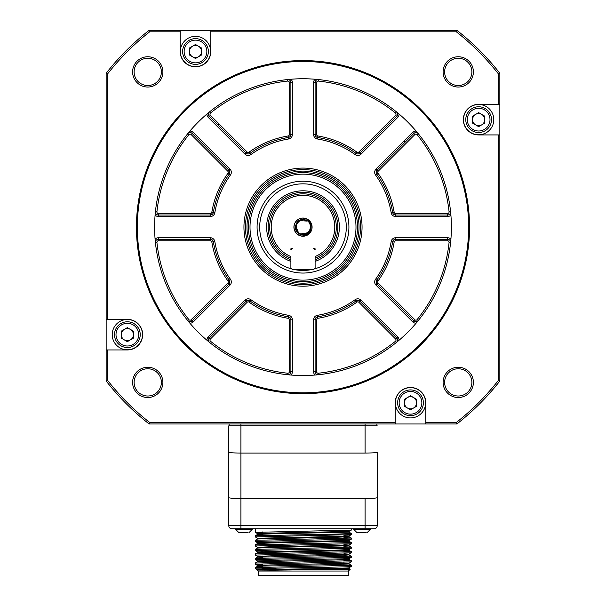 <?xml version="1.0" encoding="UTF-8"?>
<svg xmlns="http://www.w3.org/2000/svg" width="606" height="606" viewBox="0 0 606 606"><rect width="100%" height="100%" fill="white"/><g stroke="black" fill="none" stroke-linecap="round" stroke-linejoin="round"><path stroke-width="0.91" d="M303 190.799A36.337 36.337 0 0 0 290.888 261.406A36.337 36.337 0 0 1 303 190.799A36.337 36.337 0 0 1 315.112 261.406A36.337 36.337 0 0 0 303 190.799M262.648 558.081L262.648 556.05M262.648 543.181L262.648 542.423M262.648 535.363L262.648 531.939M258.179 571.026L348.427 571.026L348.427 575.7L258.179 575.7L258.179 571.026L255.285 568.133L277.01 568.133C306.856 567.557 353.025 566.989 351.321 566.421L351.321 565.3L255.3 567.572L257.611 566.216L335.838 564.527L349.011 563.966L349.011 563.209L270.768 564.913L257.595 565.481L257.595 566.239L262.648 566.58M273.692 570.148L257.202 570.034C253.52 569.276 351.738 568.519 349.011 567.754L349.011 568.511C350.98 569.057 301.076 569.602 273.692 570.148L350.238 569.216L349.018 568.511L349.011 567.784M348.427 571.026L350.238 569.216M257.194 570.034L257.194 570.026C256.77 569.382 263.375 568.754 277.01 568.133M348.995 567.769L351.321 566.421M366.213 532.394L356.752 532.394L353.722 529.364L353.722 528.758M248.112 532.394L238.65 532.394L235.62 529.364L235.62 528.758M343.958 559.08L349.011 559.421L335.838 559.989L257.611 561.679L255.3 563.012L351.321 560.755L351.321 561.876M348.995 559.406L351.306 560.739L343.958 560.345M343.958 554.535L349.011 554.884L335.838 555.444L257.611 557.134L255.3 558.467L351.321 556.21L351.321 557.331M348.995 554.861L351.306 556.194L343.958 555.808M343.958 549.99L349.011 550.339L335.838 550.899L257.611 552.589L255.3 553.922L351.321 551.672L351.321 552.793M348.995 550.316L351.306 551.649L343.958 551.263M343.958 546.718L351.306 547.112L348.995 545.779L271.624 547.483L257.611 548.051L255.3 549.384L351.321 547.127L351.321 548.248M343.958 540.151L349.011 540.499L349.011 541.256L271.624 542.946L257.611 543.506L255.3 544.839L351.321 542.582L351.321 543.703M348.995 541.234L351.306 542.567L343.958 542.181M343.958 536.363L349.011 536.711L335.838 537.272L257.611 538.961L255.3 540.294L351.321 538.045L351.321 539.166M348.995 536.689L351.306 538.022L343.958 537.636M257.611 534.424L255.3 535.757L337.451 534.068L351.321 533.5L349.011 532.166L271.624 533.856L257.611 534.424L262.648 534.787M257.611 538.961L257.595 538.226L255.3 536.908M257.611 552.589L262.648 552.952M257.611 557.134L262.648 557.497M343.958 563.618L349.011 563.966M262.648 564.557L255.3 564.163L257.611 565.496M255.285 563.027L255.285 564.148L351.306 561.891L348.995 563.224M255.285 558.482L255.285 559.603L351.306 557.353L348.995 558.687L270.768 560.376L257.595 560.936L257.595 561.694M255.285 553.945L255.285 555.066L351.306 552.808L348.995 554.142L270.768 555.831L257.595 556.391L257.595 557.149M262.648 550.93L255.3 550.536L257.611 551.869L334.982 550.165L348.995 549.597L351.306 548.263L255.285 550.521L255.285 549.4M255.285 544.855L255.285 545.976L351.306 543.726L348.995 545.059L270.768 546.748L257.595 547.309L257.595 548.066M255.285 540.317L255.285 541.438L351.306 539.181L348.995 540.514L270.768 542.203L257.595 542.764L257.595 543.521M349.011 532.166L349.011 531.432L351.26 530.114M255.285 528.758L255.285 532.348L351.306 530.098L348.995 531.432L270.768 533.121L257.595 533.681L262.648 534.03M343.958 535.606L348.995 535.969L334.982 536.537L257.595 538.226M255.3 541.453L257.611 542.787L262.648 543.112M343.958 544.696L348.995 545.059M343.958 549.233L348.995 549.597M343.958 553.778L348.995 554.142M343.958 558.323L348.995 558.687M255.285 535.772L255.285 536.893L351.306 534.636L348.995 535.969M351.321 534.621L351.321 533.5L349.003 532.136L349.018 531.394M257.611 533.697L255.3 532.371L262.648 532.757M370.38 528.758L370.38 529.364L353.722 529.364M252.278 528.758L252.278 529.364L235.62 529.364M351.321 528.758L351.321 530.076M124.328 329.399A6.06 6.06 0 0 0 124.328 339.89A6.06 6.06 0 0 0 133.411 334.648A6.06 6.06 0 0 0 124.328 329.399M192.466 46.253A6.06 6.06 0 0 0 192.466 56.744A6.06 6.06 0 0 0 201.548 51.495A6.06 6.06 0 0 0 192.466 46.253M475.612 114.39A6.06 6.06 0 0 0 475.612 124.881A6.06 6.06 0 0 0 484.702 119.632A6.06 6.06 0 0 0 475.612 114.39M407.474 397.536A6.06 6.06 0 0 0 407.474 408.027A6.06 6.06 0 0 0 416.564 402.785A6.06 6.06 0 0 0 407.474 397.536M133.411 338.14L133.411 331.149L127.358 327.649L121.298 331.149L121.298 338.14L127.358 341.64L133.411 338.14M201.548 54.994L201.548 48.003L195.496 44.503L189.436 48.003L189.436 54.994L195.496 58.494L201.548 54.994M484.702 123.132L484.702 116.14L478.642 112.64L472.589 116.14L472.589 123.132L478.642 126.631L484.702 123.132M240.923 528.758L374.167 528.758A3.03 3.03 0 0 0 377.197 525.735L377.197 497.677C376.424 498.162 372.387 498.427 365.077 498.48L240.923 498.48L240.923 528.758L231.833 528.758A3.03 3.03 0 0 1 228.803 525.735L228.803 497.677C229.522 498.162 233.56 498.427 240.923 498.48L240.923 453.053C233.56 453.008 229.522 452.735 228.803 452.25L228.803 525.735L365.077 525.735L365.077 498.48M416.564 406.278L416.564 399.286L410.504 395.786L404.452 399.286L404.452 406.278L410.504 409.777L416.564 406.278M116.004 334.648A11.355 11.355 0 0 0 127.358 346.003A11.355 11.355 0 0 0 138.713 334.648A11.355 11.355 0 0 0 127.358 323.293A11.355 11.355 0 0 0 116.004 334.648M184.141 51.495A11.355 11.355 0 0 0 195.496 62.857A11.355 11.355 0 0 0 206.851 51.495A11.355 11.355 0 0 0 195.496 40.14A11.355 11.355 0 0 0 184.141 51.495M467.287 119.632A11.355 11.355 0 0 0 478.642 130.994A11.355 11.355 0 0 0 489.996 119.632A11.355 11.355 0 0 0 478.642 108.277A11.355 11.355 0 0 0 467.287 119.632M399.149 402.785A11.355 11.355 0 0 0 410.504 414.14A11.355 11.355 0 0 0 421.859 402.785A11.355 11.355 0 0 0 410.504 391.431A11.355 11.355 0 0 0 399.149 402.785M114.489 334.648A12.87 12.87 0 0 0 127.358 347.518A12.87 12.87 0 0 0 140.228 334.648A12.87 12.87 0 0 0 127.358 321.778A12.87 12.87 0 0 0 114.489 334.648M182.626 51.495A12.87 12.87 0 0 0 195.496 64.372A12.87 12.87 0 0 0 208.366 51.495A12.87 12.87 0 0 0 195.496 38.625A12.87 12.87 0 0 0 182.626 51.495M465.772 119.632A12.87 12.87 0 0 0 478.642 132.509A12.87 12.87 0 0 0 491.511 119.632A12.87 12.87 0 0 0 478.642 106.762A12.87 12.87 0 0 0 465.772 119.632M377.197 497.677L377.197 452.25C376.424 452.735 372.387 453 365.077 453.053L240.923 453.053L240.923 425.798L228.803 425.798L228.803 452.25M397.634 402.785A12.87 12.87 0 0 0 410.504 415.655A12.87 12.87 0 0 0 423.374 402.785A12.87 12.87 0 0 0 410.504 389.916A12.87 12.87 0 0 0 397.634 402.785M377.197 452.25L377.197 525.735L365.077 525.735L365.077 528.758M377.197 425.798L240.923 425.798L240.923 423.98M395.415 403.982L395.998 407.111M142.501 334.648A15.142 15.142 0 0 0 119.783 321.536A15.142 15.142 0 0 0 119.783 347.761A15.142 15.142 0 0 0 142.501 334.648M210.638 51.495A15.142 15.142 0 0 0 187.921 38.383A15.142 15.142 0 0 0 187.921 64.615A15.142 15.142 0 0 0 210.638 51.495M493.784 119.632A15.142 15.142 0 0 0 471.074 106.52A15.142 15.142 0 0 0 471.074 132.752A15.142 15.142 0 0 0 493.784 119.632M425.647 402.785A15.142 15.142 0 0 0 402.937 389.673A15.142 15.142 0 0 0 402.937 415.898A15.142 15.142 0 0 0 425.647 402.785M229.106 423.98L229.106 425.798M376.894 423.98L376.894 425.798M410.504 387.643A15.142 15.142 0 0 0 395.362 402.785A15.142 15.142 0 0 0 410.504 417.928M149.144 423.98A249.839 249.839 0 0 1 106.156 381L106.156 73.281A249.839 249.839 0 0 1 149.144 30.3L456.856 30.3A249.839 249.839 0 0 1 499.844 73.281L499.844 381A249.839 249.839 0 0 1 456.856 423.98L149.144 423.98L149.667 422.465A248.324 248.324 0 0 1 107.671 380.477L106.156 381M444.622 71.894A13.627 13.627 0 0 0 458.25 85.522A13.627 13.627 0 0 0 471.877 71.894A13.627 13.627 0 0 0 458.25 58.267A13.627 13.627 0 0 0 444.622 71.894M444.622 382.386A13.627 13.627 0 0 0 458.25 396.013A13.627 13.627 0 0 0 471.877 382.386A13.627 13.627 0 0 0 458.25 368.759A13.627 13.627 0 0 0 444.622 382.386M134.123 71.894A13.627 13.627 0 0 0 147.75 85.522A13.627 13.627 0 0 0 161.378 71.894A13.627 13.627 0 0 0 147.75 58.267A13.627 13.627 0 0 0 134.123 71.894M134.123 382.386A13.627 13.627 0 0 0 147.75 396.013A13.627 13.627 0 0 0 161.378 382.386A13.627 13.627 0 0 0 147.75 368.759A13.627 13.627 0 0 0 134.123 382.386M107.671 380.477L107.671 349.942L127.358 349.942A15.294 15.294 0 0 0 142.652 334.648A15.294 15.294 0 0 0 127.358 319.354L107.671 319.354L107.671 73.803A248.324 248.324 0 0 1 149.667 31.815L180.202 31.815L180.202 51.495A15.294 15.294 0 0 0 195.496 66.789A15.294 15.294 0 0 0 210.79 51.495L210.79 31.815L456.333 31.815A248.324 248.324 0 0 1 498.329 73.803L498.329 104.346L478.642 104.346A15.294 15.294 0 0 0 463.348 119.632A15.294 15.294 0 0 0 478.642 134.926L498.329 134.926L498.329 380.477A248.324 248.324 0 0 1 456.333 422.465L425.798 422.465L425.798 402.785A15.294 15.294 0 0 0 410.504 387.492A15.294 15.294 0 0 0 395.21 402.785L395.21 423.98M395.21 422.465L149.667 422.465M107.671 349.942L106.156 349.942M107.671 319.354L106.156 319.354M107.671 73.803L106.156 73.281M149.667 31.815L149.144 30.3M180.202 31.815L180.202 30.3M210.79 31.815L210.79 30.3M456.333 31.815L456.856 30.3M498.329 73.803L499.844 73.281M498.329 104.346L499.844 104.346M498.329 134.926L499.844 134.926M498.329 380.477L499.844 381M456.333 422.465L456.856 423.98M425.798 422.465L425.798 423.98M443.107 71.894A15.142 15.142 0 0 0 458.25 87.037A15.142 15.142 0 0 0 473.392 71.894A15.142 15.142 0 0 0 458.25 56.752A15.142 15.142 0 0 0 443.107 71.894M443.107 382.386A15.142 15.142 0 0 0 458.25 397.528A15.142 15.142 0 0 0 473.392 382.386A15.142 15.142 0 0 0 458.25 367.244A15.142 15.142 0 0 0 443.107 382.386M132.608 71.894A15.142 15.142 0 0 0 147.75 87.037A15.142 15.142 0 0 0 162.893 71.894A15.142 15.142 0 0 0 147.75 56.752A15.142 15.142 0 0 0 132.608 71.894M132.608 382.386A15.142 15.142 0 0 0 147.75 397.528A15.142 15.142 0 0 0 162.893 382.386A15.142 15.142 0 0 0 147.75 367.244A15.142 15.142 0 0 0 132.608 382.386M136.441 227.144A166.559 166.559 0 0 1 303 60.585A166.559 166.559 0 0 1 469.559 227.144A166.559 166.559 0 0 1 303 393.695A166.559 166.559 0 0 1 136.441 227.144M413.792 133.479L377.076 170.195A3.03 3.03 0 0 0 376.758 174.104A90.847 90.847 0 0 1 392.658 212.486A3.03 3.03 0 0 0 395.65 215.024L447.569 215.024A3.03 3.03 0 0 0 450.584 211.683A148.387 148.387 0 0 0 418.284 133.714A3.03 3.03 0 0 0 413.792 133.479L377.076 170.195L378.152 171.263L414.86 134.555L413.792 133.479L412.716 132.411L376.008 169.119L377.076 170.195M468.65 227.144A165.65 165.65 0 0 1 220.175 370.599A165.65 165.65 0 0 1 220.175 83.681A165.65 165.65 0 0 1 468.65 227.144M207.76 113.352L206.941 114.042A4.545 4.545 0 0 0 208.267 117.42L209.343 116.352L246.051 153.06A3.03 3.03 0 0 0 249.96 153.379A90.847 90.847 0 0 1 288.35 137.479A3.03 3.03 0 0 0 290.888 134.494L290.888 82.575A3.03 3.03 0 0 0 287.539 79.56L287.698 81.068A1.515 1.515 0 0 1 289.373 82.575L289.373 134.494A1.515 1.515 0 0 1 288.1 135.986A92.362 92.362 0 0 0 249.081 152.151A1.515 1.515 0 0 1 247.127 151.992L210.411 115.276L209.343 116.352A3.03 3.03 0 0 1 209.578 111.852L210.524 113.034A1.515 1.515 0 0 0 210.411 115.276M316.112 79.333L315.052 79.242A4.545 4.545 0 0 0 313.597 82.575L315.112 82.575L315.112 134.494A3.03 3.03 0 0 0 317.65 137.479A90.847 90.847 0 0 1 356.04 153.379A3.03 3.03 0 0 0 359.949 153.06L396.657 116.352A3.03 3.03 0 0 0 396.422 111.852L395.476 113.034A1.515 1.515 0 0 1 395.589 115.276L358.873 151.992A1.515 1.515 0 0 1 356.919 152.151A92.362 92.362 0 0 0 317.9 135.986A1.515 1.515 0 0 1 316.627 134.494L316.627 82.575L315.112 82.575A3.03 3.03 0 0 1 318.461 79.56L318.301 81.068A1.515 1.515 0 0 0 316.627 82.575M450.894 239.188A4.545 4.545 0 0 0 447.569 237.741L447.569 239.256L395.65 239.256A3.03 3.03 0 0 0 392.658 241.794A90.847 90.847 0 0 1 376.758 280.177A3.03 3.03 0 0 0 377.076 284.085L413.792 320.801A3.03 3.03 0 0 0 418.284 320.566A148.387 148.387 0 0 0 450.584 242.597A3.03 3.03 0 0 0 447.569 239.256L447.569 240.771L395.65 240.771L395.65 237.741A4.545 4.545 0 0 0 391.165 241.552L394.158 242.036A1.515 1.515 0 0 1 395.65 240.771M399.059 340.239A4.545 4.545 0 0 0 397.733 336.86L396.657 337.928L359.949 301.22A3.03 3.03 0 0 0 356.04 300.902A90.847 90.847 0 0 1 317.65 316.802A3.03 3.03 0 0 0 315.112 319.786L315.112 371.713A3.03 3.03 0 0 0 318.461 374.72A148.387 148.387 0 0 0 396.422 342.428A3.03 3.03 0 0 0 396.657 337.928L395.589 339.004L358.873 302.288L361.017 300.144A4.545 4.545 0 0 0 355.154 299.675L356.919 302.129A1.515 1.515 0 0 1 358.873 302.288M290.948 375.038A4.545 4.545 0 0 0 292.403 371.713L290.888 371.713L290.888 319.786A3.03 3.03 0 0 0 288.35 316.802A90.847 90.847 0 0 1 249.96 300.902A3.03 3.03 0 0 0 246.051 301.22L209.343 337.928A3.03 3.03 0 0 0 209.578 342.428A148.387 148.387 0 0 0 287.539 374.72A3.03 3.03 0 0 0 290.888 371.713L289.373 371.713L289.373 319.786L292.403 319.786A4.545 4.545 0 0 0 288.592 315.309L288.1 318.294A1.515 1.515 0 0 1 289.373 319.786M189.898 323.195A4.545 4.545 0 0 0 193.284 321.869L192.208 320.801L228.924 284.085A3.03 3.03 0 0 0 229.242 280.177A90.847 90.847 0 0 1 213.342 241.794A3.03 3.03 0 0 0 210.35 239.256L158.431 239.256A3.03 3.03 0 0 0 155.416 242.597L156.924 242.438A1.515 1.515 0 0 1 158.431 240.771L210.35 240.771A1.515 1.515 0 0 1 211.842 242.036A92.362 92.362 0 0 0 228.007 281.063A1.515 1.515 0 0 1 227.848 283.017L191.14 319.733L192.208 320.801A3.03 3.03 0 0 1 187.716 320.566L187.883 320.771M155.106 215.092A4.545 4.545 0 0 0 158.431 216.539L158.431 215.024L210.35 215.024A3.03 3.03 0 0 0 213.342 212.486A90.847 90.847 0 0 1 229.242 174.104A3.03 3.03 0 0 0 228.924 170.195L192.208 133.479A3.03 3.03 0 0 0 187.716 133.714A148.387 148.387 0 0 0 155.416 211.683A3.03 3.03 0 0 0 158.431 215.024L158.431 213.517L210.35 213.517L210.35 216.539A4.545 4.545 0 0 0 214.835 212.729L211.842 212.244A1.515 1.515 0 0 1 210.35 213.517M303 375.531A148.387 148.387 0 0 1 174.49 152.947A148.387 148.387 0 0 1 431.51 152.947A148.387 148.387 0 0 1 303 375.531M208.267 117.42L244.983 154.136A4.545 4.545 0 0 0 250.846 154.606A89.332 89.332 0 0 1 288.592 138.979A4.545 4.545 0 0 0 292.403 134.494L292.403 82.575A4.545 4.545 0 0 0 290.948 79.242L289.888 79.333M313.597 82.575L313.597 134.494A4.545 4.545 0 0 0 317.408 138.979A89.332 89.332 0 0 1 355.154 154.606A4.545 4.545 0 0 0 361.017 154.136L397.733 117.42A4.545 4.545 0 0 0 399.059 114.042L398.24 113.352M376.008 169.119A4.545 4.545 0 0 0 375.531 174.99A89.332 89.332 0 0 1 391.165 212.729A4.545 4.545 0 0 0 395.65 216.539L447.569 216.539A4.545 4.545 0 0 0 450.894 215.092L450.803 214.024M391.165 241.552A89.332 89.332 0 0 1 375.531 279.298A4.545 4.545 0 0 0 376.008 285.161L412.716 321.869A4.545 4.545 0 0 0 416.102 323.195L416.792 322.384M355.154 299.675A89.332 89.332 0 0 1 317.408 315.309A4.545 4.545 0 0 0 313.597 319.786L313.597 371.713A4.545 4.545 0 0 0 315.052 375.038L316.112 374.947M209.578 342.428L210.524 341.246A146.872 146.872 0 0 0 287.698 373.213L287.805 374.75M288.592 315.309A89.332 89.332 0 0 1 250.846 299.675A4.545 4.545 0 0 0 244.983 300.144L208.267 336.86A4.545 4.545 0 0 0 206.941 340.239L207.76 340.928M193.284 321.869L229.992 285.161A4.545 4.545 0 0 0 230.469 279.298A89.332 89.332 0 0 1 214.835 241.552A4.545 4.545 0 0 0 210.35 237.741L158.431 237.741A4.545 4.545 0 0 0 155.106 239.188L155.197 240.256M214.835 212.729A89.332 89.332 0 0 1 230.469 174.99A4.545 4.545 0 0 0 229.992 169.119L193.284 132.411A4.545 4.545 0 0 0 189.898 131.085L189.208 131.896M399.059 114.042A148.387 148.387 0 0 1 416.102 131.085A4.545 4.545 0 0 0 412.716 132.411M290.948 79.242A148.387 148.387 0 0 1 315.052 79.242M189.898 131.085A148.387 148.387 0 0 1 206.941 114.042M243.945 227.144A59.055 59.055 0 0 1 303 168.089A59.055 59.055 0 0 1 362.055 227.144A59.055 59.055 0 0 1 303 286.191A59.055 59.055 0 0 1 243.945 227.144M360.54 227.144A57.54 57.54 0 0 1 303 284.676A57.54 57.54 0 0 1 245.46 227.144A57.54 57.54 0 0 1 303 169.604A57.54 57.54 0 0 1 360.54 227.144M303 171.119A56.025 56.025 0 0 1 351.518 255.156A56.025 56.025 0 0 1 254.482 255.156A56.025 56.025 0 0 1 303 171.119M303 281.654A54.51 54.51 0 0 1 255.793 199.889A54.51 54.51 0 0 1 350.207 199.889A54.51 54.51 0 0 1 303 281.654M303 174.142A52.995 52.995 0 0 1 355.995 227.144A52.995 52.995 0 0 1 303 280.139A52.995 52.995 0 0 1 250.005 227.144A52.995 52.995 0 0 1 303 174.142M303 273.056A45.92 45.92 0 0 0 342.769 204.184A45.92 45.92 0 0 0 263.231 204.184A45.92 45.92 0 0 0 303 273.056M291.85 268.988A43.306 43.306 0 0 1 303 183.838A43.306 43.306 0 0 1 314.15 268.988M311.825 269.534A43.306 43.306 0 0 1 294.175 269.534M315.112 259.792A34.822 34.822 0 0 0 303 192.314A34.822 34.822 0 0 0 290.888 259.792M302.712 236.219L299.712 235.613L297.091 234.045L295.137 231.697L294.077 228.833L294.016 225.78L294.978 222.879L296.842 220.463L298.735 219.122M300.902 235.976L298.091 234.787L295.834 232.727L294.387 230.038L293.918 227.015M308.469 234.393L305.757 235.795L302.735 236.219L299.743 235.62L297.114 234.06L295.152 231.719L294.077 228.856M305.772 235.795L302.75 236.219L299.75 235.628L297.122 234.067L295.16 231.727M298.114 234.802L295.849 232.749L294.395 230.06L293.918 227.045L294.463 224.038M295.826 226.364L298.553 232.818L300.637 233.954L307.462 232.81L303 234.355C290.744 234.378 296.629 214.418 306.901 221.076L299.887 220.645L296.493 224.038M303.303 219.577L307.053 220.849M307.462 232.81C310.348 230.363 311.128 227.356 309.795 223.803A7.567 7.567 0 0 0 309.787 223.781M295.66 225.296L295.917 229.81L297.205 232.007L299.144 233.658L301.523 234.567L304.068 234.636L306.492 233.855L308.522 232.318L309.931 230.189L310.469 225.917M295.917 229.81L298.281 233.06L300.508 234.287L303.023 234.711L305.53 234.28L307.75 233.037L310.196 229.492M295.614 228.795L297.501 232.348L299.538 233.871L301.97 234.643L304.515 234.56L306.886 233.636L308.825 231.977L310.522 228.023M295.728 229.235L297.819 232.659L299.94 234.067L302.417 234.689L304.947 234.454L307.265 233.393L310.098 229.78M295.508 228.204L297.099 231.886L299.008 233.575L301.371 234.537L303.917 234.658L307.515 233.219M310.302 229.136L309.265 231.394L307.5 233.227L305.227 234.378L302.705 234.704L300.212 234.181L298.031 232.855L295.864 229.659L298.152 232.962L300.356 234.234L302.864 234.711L305.379 234.325L307.628 233.136L309.355 231.257L310.325 229.06M310.439 228.56L308.613 232.219L306.613 233.795L304.197 234.613L301.652 234.59L299.258 233.719L297.288 232.113L295.584 228.644L297.394 232.227L299.394 233.802L301.811 234.62L304.356 234.59L306.75 233.719L308.719 232.098L310.477 228.326M310.408 228.697L309.507 231.015L307.856 232.954L305.651 234.234L303.151 234.711L300.629 234.333L298.379 233.136L296.652 231.265L295.645 228.932L295.72 225.068L295.683 229.083L296.743 231.401L298.508 233.234L300.781 234.378L303.311 234.704L305.803 234.174L307.977 232.848L310.378 228.841M309.855 230.356L307 233.568L304.644 234.53L302.099 234.658L299.652 233.931L297.591 232.439L295.683 229.076L297.705 232.552L299.796 233.999L302.258 234.673L304.795 234.499L307.136 233.484L309.954 230.136M295.493 228.129L297.001 231.765L298.879 233.492L301.212 234.499L303.757 234.673L306.212 233.999L308.302 232.545L310.34 229M295.486 228.053L296.91 231.636L298.743 233.401L301.061 234.461L303.598 234.689L306.068 234.06L308.189 232.651L310.393 228.78M295.811 229.507L297.917 232.749L300.061 234.121L302.545 234.696L305.076 234.424L307.371 233.325L310.12 229.719M295.554 228.485L297.182 231.992L299.122 233.643L301.5 234.56L304.045 234.636L306.469 233.871L309.461 231.083M303 219.569C293.509 219.092 293.069 234.636 302.568 234.696C311.287 235.673 313.613 221.728 305.015 219.842A7.567 7.567 0 0 0 297.546 221.887C293.584 228.659 295.402 233.098 303 235.196C313.878 235.832 313.764 218.031 303 218.425L303 219.463L303 218.425M303 219.463L305.015 219.842M313.597 269.534L292.403 269.534L290.888 268.026L290.888 256.543A31.8 31.8 0 0 1 303 195.344A31.8 31.8 0 0 1 315.112 256.543L315.112 268.026L313.597 269.534M303 236.226A9.082 9.082 0 0 0 310.87 222.599A9.082 9.082 0 0 0 295.13 222.599A9.082 9.082 0 0 0 303 236.226M315.112 248.945A0.606 0.606 0 0 0 314.506 248.339L313.597 248.339L315.112 249.854L315.112 248.945L314.203 248.945M291.494 248.339A0.606 0.606 0 0 0 290.888 248.945L290.888 249.854L292.403 248.339L291.494 248.339M315.112 258.179L315.635 257.967A33.315 33.315 0 0 0 303 193.829A33.315 33.315 0 0 0 290.365 257.967L290.888 257.611L290.365 257.967L290.888 258.179M315.635 257.967L315.112 257.618L315.635 257.967A33.315 33.315 0 0 1 315.112 258.171M303 193.829A33.315 33.315 0 0 0 290.365 257.967A33.315 33.315 0 0 1 303 193.829M405.164 142.107A132.926 132.926 0 0 0 404.187 140.94A132.926 132.926 0 0 1 405.164 142.107M219.137 124.003A132.926 132.926 0 0 0 217.963 124.972A132.926 132.926 0 0 1 219.137 124.003M365.077 423.98L365.077 453.053M244.983 154.136L247.127 151.992M250.846 154.606L249.081 152.151M288.592 138.979L288.1 135.986M292.403 134.494L289.373 134.494M292.403 82.575L289.373 82.575M313.597 134.494L316.627 134.494M317.408 138.979L317.9 135.986M355.154 154.606L356.919 152.151M361.017 154.136L358.873 151.992M397.733 117.42L395.589 115.276M375.531 174.99L377.992 173.218A1.515 1.515 0 0 1 378.152 171.263M391.165 212.729L394.158 212.244A92.362 92.362 0 0 0 377.992 173.218M395.65 216.539L395.65 213.517A1.515 1.515 0 0 1 394.158 212.244M447.569 216.539L447.569 213.517L395.65 213.517M375.531 279.298L377.992 281.063A92.362 92.362 0 0 0 394.158 242.036M376.008 285.161L378.152 283.017A1.515 1.515 0 0 1 377.992 281.063M412.716 321.869L414.86 319.733L378.152 283.017M317.408 315.309L317.9 318.294A92.362 92.362 0 0 0 356.919 302.129M313.597 319.786L316.627 319.786A1.515 1.515 0 0 1 317.9 318.294M313.597 371.713L316.627 371.713L316.627 319.786M250.846 299.675L249.081 302.129A92.362 92.362 0 0 0 288.1 318.294M244.983 300.144L247.127 302.288A1.515 1.515 0 0 1 249.081 302.129M208.267 336.86L210.411 339.004L247.127 302.288M229.992 285.161L227.848 283.017M230.469 279.298L228.007 281.063M214.835 241.552L211.842 242.036M210.35 237.741L210.35 240.771M158.431 237.741L158.431 240.771M230.469 174.99L228.007 173.218A92.362 92.362 0 0 0 211.842 212.244M229.992 169.119L227.848 171.263A1.515 1.515 0 0 1 228.007 173.218M193.284 132.411L191.14 134.555L227.848 171.263M156.924 242.438A146.872 146.872 0 0 0 188.89 319.612A1.515 1.515 0 0 0 191.14 319.733M188.89 319.612L187.716 320.566M210.524 341.246A1.515 1.515 0 0 1 210.411 339.004M287.698 373.213A1.515 1.515 0 0 0 289.373 371.713M318.461 374.72L318.301 373.213A1.515 1.515 0 0 1 316.627 371.713M318.301 373.213A146.872 146.872 0 0 0 395.476 341.246A1.515 1.515 0 0 0 395.589 339.004M395.476 341.246L396.422 342.428M414.86 319.733A1.515 1.515 0 0 0 417.11 319.612A146.872 146.872 0 0 0 449.076 242.438A1.515 1.515 0 0 0 447.569 240.771M418.284 320.566L417.11 319.612M449.076 242.438L450.584 242.597M450.584 211.683L449.076 211.842A1.515 1.515 0 0 1 447.569 213.517M449.076 211.842A146.872 146.872 0 0 0 417.11 134.668A1.515 1.515 0 0 0 414.86 134.555M417.11 134.668L418.284 133.714M395.476 113.034A146.872 146.872 0 0 0 318.301 81.068M287.698 81.068A146.872 146.872 0 0 0 210.524 113.034M187.716 133.714L188.89 134.668A1.515 1.515 0 0 1 191.14 134.555M188.89 134.668A146.872 146.872 0 0 0 156.924 211.842A1.515 1.515 0 0 0 158.431 213.517M156.924 211.842L155.416 211.683M447.569 237.741L395.65 237.741M397.733 336.86L361.017 300.144M292.403 371.713L292.403 319.786M158.431 216.539L210.35 216.539M291.797 248.945L290.888 248.945M343.958 535.03L343.958 538.454M343.958 544.112L343.958 547.536M343.958 548.657L343.958 552.081M343.958 554.467L343.958 555.225M343.958 557.74L343.958 561.164M343.958 562.285L343.958 565.709M255.285 567.572L255.285 568.133M350.23 569.201L348.995 568.489M351.306 565.277L348.995 563.944M257.595 534.439L257.595 533.681M349.011 536.711L349.011 535.954M349.011 545.794L349.011 545.036M349.011 550.339L349.011 549.581M257.595 552.611L257.595 551.854M349.011 554.884L349.011 554.126M349.011 559.421L349.011 558.664M370.38 529.364L367.35 532.394M252.278 529.364L249.248 532.394M257.611 547.324L255.3 545.998M257.611 556.414L255.3 555.081M257.611 560.951L255.3 559.626"/></g></svg>
